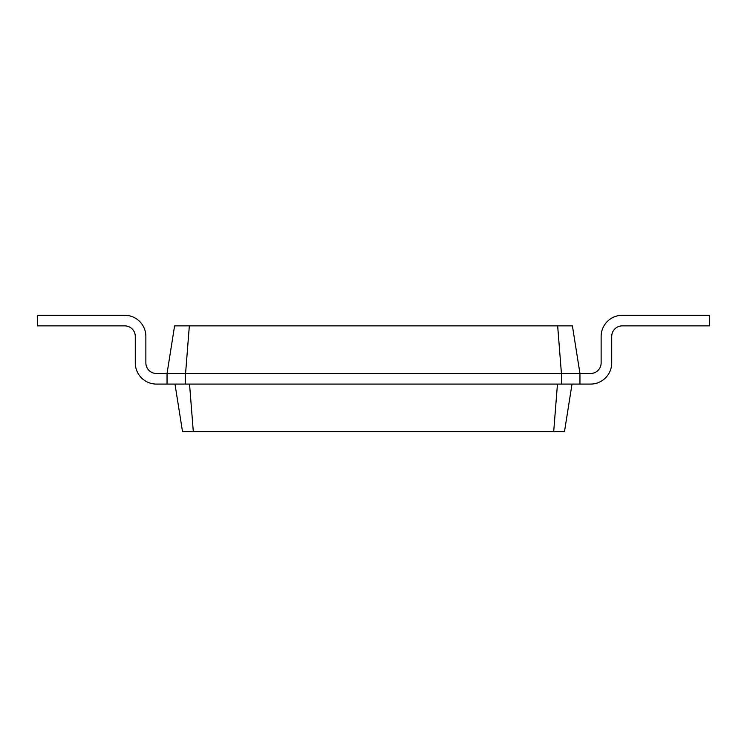 <?xml version="1.0" encoding="UTF-8"?>
<svg xmlns="http://www.w3.org/2000/svg" width="747" height="747" viewBox="0 0 747 747"><rect width="100%" height="100%" fill="white"/><g stroke="black" fill="none" stroke-linecap="round" stroke-linejoin="round"><path stroke-width="1.12" d="M590.541 373.5A10.589 10.589 0 0 0 601.13 362.911A10.589 10.589 0 0 1 590.541 373.5A10.589 10.589 0 0 0 601.13 362.911L601.13 336.439A21.177 21.177 0 0 1 622.307 315.271L709.65 315.271L709.65 325.86L622.307 325.86A10.589 10.589 0 0 0 611.718 336.439L611.718 362.911A21.177 21.177 0 0 1 590.541 384.089L579.952 384.089L579.952 373.5L590.541 373.5A10.589 10.589 0 0 0 601.13 362.911L601.13 336.439M189.346 325.86L185.573 373.5L167.048 373.5L174.593 325.86L572.407 325.86L579.952 373.5L561.427 373.5L561.427 384.089L579.952 384.089M557.654 325.86L561.427 373.5L185.573 373.5L185.573 384.089L561.427 384.089M572.015 384.089L564.471 431.729L553.686 431.729L557.458 384.089M622.307 325.86A10.589 10.589 0 0 0 611.718 336.439A10.589 10.589 0 0 1 622.307 325.86A10.589 10.589 0 0 0 611.718 336.439L611.718 362.911M174.985 384.089L182.529 431.729L553.686 431.729M156.459 373.5A10.589 10.589 0 0 1 145.87 362.911A10.589 10.589 0 0 0 156.459 373.5A10.589 10.589 0 0 1 145.87 362.911A10.589 10.589 0 0 0 156.459 373.5L167.048 373.5L167.048 384.089L185.573 384.089M189.542 384.089L193.314 431.729M145.87 336.439L145.87 362.911L145.87 336.439A21.177 21.177 0 0 0 124.693 315.271L37.35 315.271L37.35 325.86L124.693 325.86A10.589 10.589 0 0 1 135.282 336.439L135.282 362.911A21.177 21.177 0 0 0 156.459 384.089L167.048 384.089M124.693 325.86A10.589 10.589 0 0 1 135.282 336.439A10.589 10.589 0 0 0 124.693 325.86A10.589 10.589 0 0 1 135.282 336.439L135.282 362.911"/></g></svg>
